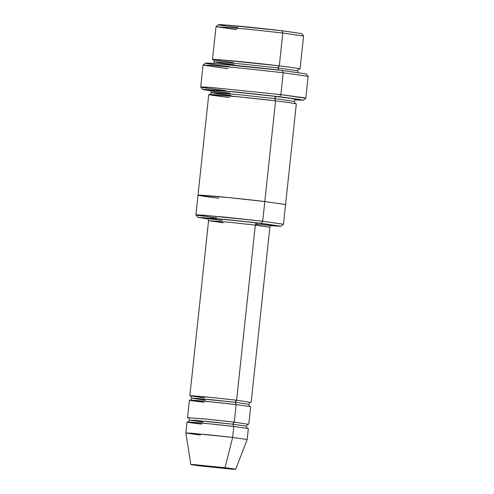<?xml version="1.0" encoding="UTF-8"?>
<svg xmlns="http://www.w3.org/2000/svg" width="494" height="494" viewBox="0 0 494 494"><rect width="100%" height="100%" fill="white"/><g stroke="black" fill="none" stroke-linecap="round" stroke-linejoin="round"><path stroke-width="0.74" d="M255.565 224.097L256.707 223.016L255.318 225.122L269.86 227.234L255.318 225.122L229.315 222.281L208.561 220.682L229.315 222.281L255.318 225.122L236.607 400.214L207.523 397.071L192.888 395.818L190.542 395.99M229.352 66.641C215.761 65.06 193.981 62.071 212.982 63.417C233.156 64.905 270.817 69.049 282.284 70.475L215.619 63.621L205.479 63.158L203.059 65.109L213.636 65.591L239.121 67.925L283.198 72.748L282.284 70.475L283.05 72.371M227.969 68.746L203.059 65.109M226.548 92.909L211.321 90.97L202.67 89.463L204.763 89.365L236.274 92.026L279.474 96.738L280.864 94.632L210.246 87.401L200.712 87.043L202.67 89.463M255.497 224.295L280.141 226.295L261.307 223.35L210.981 218.082L208.017 218.99L197.859 217.341L225.622 219.453L261.307 223.35L262.691 221.244L225.128 217.144L197.73 214.828L195.908 214.921L197.859 217.341M238.17 27.578C226.937 26.275 208.95 23.805 224.647 24.916C241.307 26.145 272.416 29.566 281.889 30.745L226.82 25.083L218.447 24.7L216.026 26.651L246.074 29.004L282.809 33.018L281.889 30.745L282.519 32.308M236.787 29.683L216.026 26.651M234.193 64.788L221.429 63.164L214.458 61.923L216.44 61.867L242.628 64.097L277.912 67.95L279.295 65.85C269.329 64.609 236.583 61.009 219.04 59.712C202.515 58.539 221.454 61.139 233.273 62.516L214.624 60.015L212.506 59.502L214.587 59.441L220.892 59.854L279.295 65.85L282.809 33.018L245.66 28.961L216.014 26.67L212.506 59.502M278.036 67.314L279.295 65.85L277.912 67.95L297.647 70.815L277.912 67.95L278.832 70.222L277.912 67.95L242.628 64.097L216.44 61.867L214.458 61.923L213.562 63.46M200.416 435.091L185.874 432.985L191.746 433.226L232.631 437.425L233.804 426.483L207.801 423.642L187.047 422.037L185.874 432.985L206.548 434.578L232.631 437.425L225.042 467.756L232.631 437.425L247.173 439.53L232.631 437.425L233.687 427.582M201.453 466.046L190.814 464.502L195.05 464.675L225.042 467.756L194.161 464.607C185.695 464.008 195.402 465.342 201.453 466.046L232.334 469.189C240.806 469.788 231.099 468.46 225.042 467.756L235.681 469.3L231.328 469.115L201.453 466.046M202.966 422.043L189.468 420.085L194.92 420.314L232.884 424.21L234.267 422.104L205.183 418.961L187.51 417.665L208.264 419.264L234.267 422.104L232.884 424.21L246.389 426.168L232.884 424.21L233.804 426.483L232.884 424.21L208.74 421.573L189.468 420.085C188.436 421.82 187.831 422.456 187.652 421.993M233.162 423.111L234.267 422.104L236.021 405.691M205.306 400.159L191.808 398.195L197.254 398.423L235.224 402.32L236.607 400.214L235.224 402.32L248.723 404.283L235.224 402.32L236.138 404.592L210.135 401.752L189.381 400.152L187.51 417.665M235.502 401.221L236.607 400.214L255.318 225.122L256.707 223.016L268.156 224.492L271.546 225.344M225.628 90.637L203.25 87.636L200.706 87.018L203.207 86.95L210.765 87.438L280.864 94.632L283.198 72.748L238.621 67.876L213.105 65.554L203.046 65.134L200.706 87.018M230.914 95.428L218.15 93.804L211.185 92.569L213.161 92.508L239.349 94.737L274.639 98.596L276.023 96.491C266.056 95.249 233.304 91.649 215.767 90.353C199.236 89.179 218.181 91.785 230 93.156L230.031 93.162M274.757 97.954L276.023 96.491L274.639 98.596L294.375 101.455L274.639 98.596L275.559 100.869L275.386 102.437M216.668 217.91L198.014 215.415L195.896 214.896L197.983 214.841L204.281 215.248L262.691 221.244L264.796 201.546L227.648 197.489L198.001 195.204L227.648 197.489L264.796 201.546L275.559 100.869L238.411 96.812L208.758 94.521L198.001 195.21M204.393 397.886L189.85 395.774L210.605 397.374L236.607 400.214L250.427 402.388M248.809 424.21L250.68 406.704L236.138 404.592L234.267 422.104L248.087 424.272M222.189 220.515C213.322 219.484 199.119 217.539 211.512 218.416C224.665 219.385 249.229 222.084 256.707 223.016C249.229 222.084 224.665 219.385 211.512 218.416C199.119 217.539 213.322 219.484 222.189 220.515M285.569 204.559L264.796 201.546C254.824 200.305 222.078 196.705 204.535 195.414C188.01 194.241 206.955 196.84 218.774 198.211C206.955 196.84 188.016 194.241 204.541 195.414C222.078 196.705 254.824 200.305 264.796 201.546L262.691 221.244L283.463 224.257L296.326 103.882L288.996 102.579L275.559 100.869L264.796 201.546L285.563 204.565M229.531 97.534C217.712 96.163 198.773 93.557 215.298 94.731C232.835 96.027 265.587 99.627 275.559 100.869L274.639 98.596L239.349 94.737L211.185 92.569C209.962 95.237 210.197 93.848 209.444 94.453M283.198 72.748L280.864 94.632L305.786 98.25L308.126 76.36L283.198 72.748L308.114 76.335L306.163 73.915L282.284 70.475L283.198 72.748M303.347 100.226L305.774 98.269L303.464 97.67L280.864 94.632L279.474 96.738L303.347 100.226L295.27 99.918L300.043 99.467L279.474 96.738L222.491 90.711L202.997 89.358L210.635 90.871M210.006 90.402L213.982 90.229L234.99 92.051L276.023 96.491L291.133 98.436L295.986 99.59M203.923 402.264C195.649 401.301 182.391 399.479 193.957 400.301C206.239 401.208 229.16 403.728 236.138 404.592L235.224 402.32L211.08 399.683L191.808 398.195C190.777 399.936 190.165 400.572 189.992 400.109M201.583 424.148C193.308 423.185 180.051 421.363 191.616 422.185C203.899 423.092 226.82 425.612 233.804 426.483L248.34 428.588L247.173 439.53L235.681 469.3M300.068 68.857L303.575 36.031L282.809 33.018L279.295 65.85L297.95 68.345L300.068 68.857L299.259 68.95M301.612 33.586L281.889 30.745L282.809 33.018L303.569 36.006L301.612 33.586M281.024 226.227L283.451 224.276L262.691 221.244L261.307 223.35L281.024 226.227L270.749 225.696M223.103 222.788L208.561 220.682L189.85 395.774M251.15 402.326L269.86 227.234C270.848 225.523 271.447 224.887 271.663 225.326L271.663 225.326M213.161 59.712L213.161 59.712C213.297 60.219 213.735 58.842 214.458 61.923M298.197 72.507L297.647 70.815C298.864 68.141 298.629 69.537 299.383 68.925L299.383 68.925M190.814 464.502L185.874 432.985M188.097 417.831C188.375 417.418 188.838 418.171 189.468 420.085M247.76 428.415C247.488 428.829 247.031 428.082 246.389 426.168C247.42 424.432 248.025 423.796 248.204 424.26L248.198 424.26M190.431 395.947C190.715 395.533 191.172 396.281 191.808 398.195M250.1 406.531C249.828 406.945 249.365 406.198 248.723 404.283C249.76 402.542 250.365 401.906 250.544 402.369L250.538 402.369M209.882 90.353L209.882 90.353C210.018 90.859 210.456 89.482 211.185 92.569M295.678 103.672C295.066 102.919 295.004 104.327 294.375 101.455C295.591 98.788 295.356 100.177 296.116 99.566L296.11 99.572M195.896 214.896L198.001 195.204M207.202 218.434C207.307 219.003 207.585 217.28 208.561 220.682"/></g></svg>
